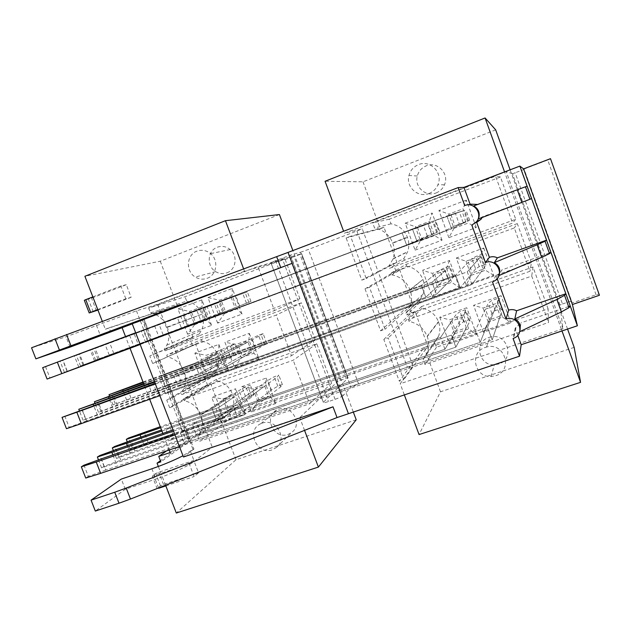 <?xml version="1.0" encoding="UTF-8"?>
<svg xmlns="http://www.w3.org/2000/svg" width="631" height="631" viewBox="0 0 631 631"><rect width="100%" height="100%" fill="white"/><g stroke="black" fill="none" stroke-linecap="round" stroke-linejoin="round"><path stroke-width="0.47" stroke-dasharray="3.15 2.37" d="M194.64 324.657L207.157 320.004L202.109 306.745L189.608 311.438L194.64 324.657L187.604 334.209L211.598 325.344L207.157 320.004M201.21 308.906L177.414 317.653L181.405 328.104L95.604 360.072L187.478 325.935L222.609 311.951L181.405 328.104L177.414 317.653L143.363 330.376L147.386 340.843L187.478 325.935L183.44 315.35L201.21 308.906L205.043 318.978L151.543 339.202L164.928 374.08L160.921 376.084L164.92 386.495L168.887 384.389L182.201 419.087L178.384 421.563L182.367 431.927L222.633 418.061L238.384 406.624L234.59 396.647L225.054 399.975L228.848 409.921L238.384 406.624M191.706 312.463L195.539 322.512M224.478 313.575L237.193 308.851L232.129 295.474L219.422 300.246L224.478 313.575L217.648 323.104L242.02 314.096L237.193 308.851M134.135 333.736L203.356 307.731L207.552 318.781L250.972 301.405L200.942 321.14L80.516 365.972L207.552 318.781L203.356 307.731L231.206 297.658L235.047 307.818L200.942 321.14L196.793 310.239L134.135 333.736L138.252 344.439L133.804 346.19L207.552 318.781L235.047 307.818M231.206 297.658L221.552 301.279L225.393 311.406M194.837 353.155L206.313 355.285L218.847 350.749L218.847 344.423L194.837 353.155L204.452 378.348L211.33 368.441L206.313 355.285M183.613 388.996L181.152 392.868L181.807 394.58L291.498 355.734L276.197 315.098L166.71 355.182L167.365 356.901C175.158 358.676 180.726 363.377 184.071 371.02L184.189 371.328C186.405 377.464 186.216 383.348 183.613 388.996L216.646 370.263L214.382 373.797L214.974 375.358L315.24 339.652L291.498 355.734M218.847 344.423L228.493 369.782L204.452 378.348M249.3 333.342L258.978 358.921L234.558 367.621L224.904 342.215L236.199 344.463L248.922 339.857L249.3 333.342L224.904 342.215M228.493 369.782L223.863 363.945L218.847 350.749M211.33 368.441L223.863 363.945M258.978 358.921L253.962 353.163L248.922 339.857M234.558 367.621L241.223 357.73L236.199 344.463M241.223 357.73L253.962 353.163M199.207 333.973L164.36 349.069L165.022 350.797L274.493 310.578L257.921 266.558L148.664 308.117L150.509 312.937L153.996 313.891C160.148 316.32 164.557 320.69 167.223 327.008L202.03 314.183C204.042 319.783 203.852 325.186 201.463 330.392L199.207 333.973L199.798 335.542L165.022 350.797M199.798 335.542L299.891 298.708L274.493 310.578M299.891 298.708L284.936 258.813L257.921 266.558M284.936 258.813L185.017 296.751L148.664 308.117M150.509 312.937L186.689 301.129L185.017 296.751M186.689 301.129L189.876 301.997C195.484 304.189 199.499 308.157 201.92 313.899M167.231 327.008L167.349 327.323C169.573 333.483 169.4 339.423 166.813 345.141L164.36 349.069M214.974 375.358L181.807 394.58M315.24 339.652L301.429 302.809L276.197 315.098M301.429 302.809L201.321 339.533L166.71 355.182M201.321 339.533L201.92 341.103L167.365 356.901M184.071 371.02L217.245 354.18C219.249 359.757 219.052 365.112 216.646 370.263M201.92 341.103C209.042 342.688 214.114 346.955 217.135 353.896M214.382 373.797L181.152 392.868M316.77 343.737L293.194 360.238L183.487 398.95L184.142 400.661C191.934 402.491 197.503 407.208 200.832 414.819L200.95 415.127C202.772 420.065 202.953 424.939 201.486 429.758L197.858 436.455L229.487 413.447L231.135 417.769L331.583 383.262L316.77 343.737L216.488 379.334L183.487 398.95M331.583 383.262L309.592 403.808L293.194 360.238M216.488 379.334L217.08 380.895L184.142 400.661M217.08 380.895C224.21 382.528 229.282 386.803 232.295 393.72L232.397 394.004C234.054 398.492 234.196 402.933 232.839 407.334L229.487 413.447M231.135 417.769L199.68 441.203L309.592 403.808M197.858 436.455L199.68 441.203M279.415 214.556L160.266 261.218L84.901 276.283M356.215 419.789L236.033 459.715L176.309 513.027M243.637 268.916L244.505 271.212L291.222 257.693L337.601 381.55L299.749 417.635L212.245 447.174L194.277 461.387C189.197 465.583 170.599 474.173 155.873 479.039L125.293 489.254L95.32 511.055M304.552 430.374L299.749 417.635M353.226 411.806L292.887 250.562M275.857 403.524L251.383 411.925L257.89 401.671L270.652 397.262L265.635 384.019L266.227 378.072L275.857 403.524L270.652 397.262M257.89 401.671L252.889 388.467L265.635 384.019M251.383 411.925L241.783 386.637L252.889 388.467M241.783 386.637L266.227 378.072M240.498 407.681L245.309 414.007L221.221 422.281L227.941 412.019L240.498 407.681L235.505 394.541L235.71 388.767L211.653 397.207L222.948 398.926L235.505 394.541M227.941 412.019L222.948 398.926M221.221 422.281L211.653 397.207M245.309 414.007L235.71 388.767M236.033 459.715L220.038 417.825L160.416 460.733M165.567 485.2L158.342 466.483M160.266 261.218L177.185 305.546L180.403 304.323L193.015 337.388L189.797 338.579L192.4 345.402L195.618 344.218L208.175 377.141L204.949 378.284L207.544 385.076L210.77 383.932L223.271 416.712L220.038 417.825M223.271 416.712L160.85 461.86M262.173 423.156C275.779 417.746 288.107 438.734 276.465 447.474L272.284 449.793C256.785 455.692 245.585 429.892 260.958 423.638L262.173 423.156M278.555 409.298C291.427 404.155 303.03 423.929 292.011 432.211L288.059 434.412C273.397 440.028 262.859 415.703 277.403 409.756L278.555 409.298M226.923 272.813C236.041 269.776 238.045 255.736 230.181 249.56C226.198 246.405 221.883 245.64 217.253 247.249C207.354 250.617 206.369 266.369 215.668 271.638C219.296 273.799 223.051 274.185 226.923 272.813M207.205 278.303C216.835 275.084 218.918 260.185 210.588 253.623C206.361 250.27 201.794 249.45 196.904 251.162C186.437 254.727 185.443 271.44 195.302 277.041C199.144 279.336 203.111 279.754 207.205 278.303M152.11 380.485L147.828 382.623L221.702 355.987L225.882 366.982L264.831 344.66L266.708 343.098L262.133 344.739L255.555 347.996L219.044 368.67L117.169 405.094L98.507 412.311L225.882 366.982L221.702 355.987L247.999 342.01L251.824 352.114L242.146 355.584L219.044 368.67L214.911 357.832L152.11 380.485L156.212 391.133L151.968 393.389L225.882 366.982L251.824 352.114M247.999 342.01L238.329 345.504L242.146 355.584M164.92 386.495L205.099 372.116L201.076 361.579L217.94 352.879L221.749 362.904L212.229 366.319L198.804 373.67L168.887 384.389M217.94 352.879L208.419 356.326L212.229 366.319M217.648 323.104L207.946 297.572L219.422 300.246M242.02 314.096L232.295 288.391L232.129 295.474M207.946 297.572L232.295 288.391M187.604 334.209L177.942 308.898L189.608 311.438M211.598 325.344L201.904 299.851L202.109 306.745M201.904 299.851L177.942 308.898M177.185 305.546L105.345 329.24L102.261 321.25M180.403 304.323L109.116 327.805L110.464 331.283L140.461 321.132L153.333 354.661L149.784 355.971L189.797 338.579M105.345 329.24L109.116 327.805M420.475 240.782L434.522 235.56L429.356 221.442L415.308 226.71L420.475 240.782L415.088 250.136L405.181 223.177L415.308 226.71M159.059 324.224L412.508 229.116L416.981 241.294L437.457 232.153L427.266 235.947L406.593 245.033L64.386 372.29L416.981 241.294L412.508 229.116L428.283 223.776L432.211 234.495L406.593 245.033L402.184 233.052L159.059 324.224L163.35 335.432L158.988 337.159L416.981 241.294L432.211 234.495M428.283 223.776L417.612 227.775L421.54 238.463M453.981 228.335L468.265 223.035L463.075 208.782L448.799 214.146L453.981 228.335L448.862 237.658L476.287 227.523L468.265 223.035M140.192 344.494L451.583 228.816L446.914 216.023L461.979 211.14L465.923 221.962L455.069 225.993L440.138 232.942L435.532 220.353L145.864 329.003L150.32 340.614L145.643 342.475L451.583 228.816L465.923 221.962M461.979 211.14L451.133 215.21L455.069 225.993M365.018 288.856L395.874 270.896L399.573 269.54L369.45 287.239L385.028 329.256L380.588 330.818L365.018 288.856L369.45 287.239M399.573 269.54L412.422 304.363L385.028 329.256M412.422 304.363L408.714 305.688L380.588 330.818M456.308 258.016L465.993 261.226L480.286 256.052L483.748 248.03L456.308 258.016L466.199 285.086L471.144 275.353L465.993 261.226M410.229 305.783L405.993 313.118L406.672 314.94L529.993 271.267L514.32 227.941L391.188 273.01L391.859 274.848C400.456 276.599 406.49 281.536 409.953 289.661L410.079 289.992C411.933 295.269 411.988 300.53 410.229 305.783L423.18 294.07L419.339 300.711L419.946 302.359L531.42 262.662L529.993 271.267M459.384 287.507L449.493 260.493L422.51 270.313L432.44 273.381L446.503 268.285L451.654 282.333L459.384 287.507L432.369 297.138L422.51 270.313M483.748 248.03L493.663 275.29L466.199 285.086M493.663 275.29L485.452 270.226L480.286 256.052M471.144 275.353L485.452 270.226M449.493 260.493L446.503 268.285M432.369 297.138L437.583 287.373L451.654 282.333M437.583 287.373L432.44 273.381M403.816 258.576L404.432 260.232L515.732 219.272L500.446 176.988L389.303 219.186L391.015 223.816C398.792 225.33 404.258 229.779 407.389 237.153L407.5 237.445C409.164 242.162 409.235 246.887 407.721 251.627L403.816 258.576L388.783 266.503L389.461 268.341L512.569 223.114L495.587 176.159L372.684 222.909L374.577 228.043C383.167 229.723 389.201 234.645 392.679 242.809L392.805 243.14C394.643 248.362 394.738 253.591 393.074 258.828L388.783 266.503M404.432 260.232L389.461 268.341M515.732 219.272L512.569 223.114M500.446 176.988L495.587 176.159M389.303 219.186L372.684 222.909M391.015 223.816L374.577 228.043M407.5 237.445L392.805 243.14M419.946 302.359L406.672 314.94M531.42 262.662L517.302 223.619L514.32 227.941M517.302 223.619L405.985 264.452L391.188 273.01M405.985 264.452L406.593 266.116L391.859 274.848M406.593 266.116C414.378 267.686 419.836 272.142 422.959 279.478L410.079 289.992M419.339 300.711L405.993 313.118M423.07 279.778C424.742 284.549 424.781 289.313 423.18 294.07M548.118 308.867L532.982 266.992L421.492 306.563L422.1 308.212C429.892 309.837 435.343 314.309 438.45 321.621L438.561 321.913C440.249 326.661 440.272 331.385 438.648 336.094L434.791 342.657L436.471 347.224L548.118 308.867L548.528 322.504L531.728 276.062L408.383 319.586L409.062 321.416C417.659 323.23 423.685 328.183 427.132 336.268L427.258 336.599C429.119 341.852 429.159 347.066 427.376 352.256L423.125 359.489L424.986 364.544L548.528 322.504M436.471 347.224L424.986 364.544M532.982 266.992L531.728 276.062M421.492 306.563L408.383 319.586M422.1 308.212L409.062 321.416M434.791 342.657L423.125 359.489M495.682 129.852L363.006 181.815L325.068 181.271M574.171 347.381L440.493 391.788L419.055 434.562M559.926 305.191L512.506 173.738L559.989 305.096L562.955 328.783L400.196 383.743L413.029 366.012L412.185 363.716L399.289 381.203L383.806 339.478L388.246 337.916L403.737 379.696L399.289 381.203M562 330.952L561.409 329.327M567.569 329.074L510.108 169.818M561.409 329.303L504.563 171.924M404.274 394.73L400.196 383.743M562.955 328.783L506.22 171.632L344.345 233.218L343.603 231.238M439.744 317.212L449.556 343.895L454.596 333.736L449.485 319.814L463.572 314.893L466.774 307.731L439.744 317.212L449.485 319.814M449.556 343.895L476.61 334.604L468.691 328.869L463.572 314.893M454.596 333.736L468.691 328.869M476.61 334.604L466.774 307.731M502.544 317.172L510.952 322.82L483.441 332.261L488.22 322.125L502.544 317.172L497.409 303.069L501.085 295.694L473.597 305.333L483.086 308.078L497.409 303.069M488.22 322.125L483.086 308.078M483.441 332.261L473.597 305.333M510.952 322.82L501.085 295.694M383.806 339.478L411.365 312.866L415.072 311.556L427.857 346.222L403.737 379.696M427.857 346.222L424.15 347.5L412.185 363.716L378.095 271.598L361.792 280.148L346.127 237.958L350.552 236.278L366.217 278.523L361.792 280.148M415.072 311.556L388.246 337.916M485.286 347.429L486.501 347.066C504.603 341.742 513.744 370.555 495.635 375.721L491.052 376.502C474.291 377.622 469.18 352.098 485.286 347.429M488.907 337.451L490.042 337.112C507.056 332.072 515.63 359.134 498.616 364.032L494.31 364.781C478.558 365.87 473.771 341.876 488.907 337.451M436.124 192.944C440.004 191.382 442.781 188.661 444.461 184.78C449.619 173.683 437.315 160.944 426.225 165.866C421.634 167.807 418.661 171.198 417.304 176.017C414.149 186.784 425.854 197.345 436.124 192.944M429.001 193.504C433.134 191.84 436.092 188.937 437.875 184.804C443.356 172.981 430.247 159.398 418.448 164.644C413.557 166.718 410.395 170.323 408.967 175.473C405.615 186.942 418.085 198.189 429.001 193.504M159.864 395.653L471.941 284.565L467.303 271.851L479.189 258.379L483.109 269.137L472.24 273.042L460.212 287.807L455.637 275.297L165.33 379.712L169.763 391.259L165.322 393.712L471.941 284.565L483.109 269.137M479.189 258.379L468.32 262.307L472.24 273.042M177.8 373.142L173.612 375.303L432.03 282.254L436.471 294.361L453.768 276.741L452.672 276.204L447.647 278.011L443.569 280.409L425.822 297.296L102.403 412.713L83.04 420.214L436.471 294.361L432.03 282.254L445.431 270.589L449.335 281.252L438.648 285.094L425.822 297.296L421.437 285.378L177.8 373.142L182.067 384.287L177.934 386.566L436.471 294.361L449.335 281.252M445.431 270.589L434.743 274.453L438.648 285.094M405.181 223.177L432.125 213.018L429.356 221.442M415.088 250.136L442.055 240.174L434.522 235.56M442.055 240.174L432.125 213.018M448.862 237.658L438.924 210.454L448.799 214.146M476.287 227.523L466.317 200.114L463.075 208.782M466.317 200.114L438.924 210.454M411.365 312.866L408.714 305.688M395.874 270.896L393.216 263.679L378.095 271.598L362.281 228.848L344.345 233.218M440.493 391.788L424.15 347.5M363.006 181.815L380.319 228.73L346.127 237.958M380.319 228.73L384.011 227.334L396.915 262.315L393.216 263.679M396.915 262.315L366.217 278.523M384.011 227.334L350.552 236.278M512.506 173.738L506.22 171.632M512.593 173.722L515.164 172.791L562.481 303.992L559.989 305.096M562.481 303.992L568.965 301.76L521.632 170.338L515.164 172.791M521.632 170.338L524.172 169.313L571.639 301.161L568.965 301.76M599.45 295.261L598.874 294.109L596.05 294.74L572.065 302.975L524.172 169.313M572.065 302.975L571.639 301.161M596.05 294.74L547.74 160.014L523.856 169.084M547.74 160.014L550.429 158.933L598.874 294.109M517.759 335.29L515.18 328.199L520.977 322.827L520.023 329.974M568.578 306.532L520.985 322.827M549.301 253.015L501.779 269.973L499.011 275.534M497.181 278.705L495.998 275.455L498.845 273.87L501.779 269.973M529.906 199.183L482.47 216.812L478.432 218.925M482.155 217.506L482.47 216.812M473.707 205.935L477.706 204.452M525.457 186.839L478.046 204.618M515.18 328.199L513.09 338.492M495.998 275.455L492.519 281.994M476.705 222.404L471.83 225.141M470.071 204.144L464.708 205.564M291.222 257.693L294.141 256.643L340.417 380.28L337.601 381.55M340.417 380.28L346.23 378.284L299.922 254.443L294.141 256.643M299.922 254.443L301.673 253.733L348.107 377.937L346.23 378.284M290.457 255.074L343.09 395.621L350.986 387.339L300.49 252.282L290.457 255.074L270.809 262.543L301.657 253.733L348.107 377.937M343.09 395.621C341.86 396.631 339.186 397.869 335.069 399.32L328.459 401.568C324.626 402.807 322.922 403.075 323.332 402.357L348.091 377.945M300.49 252.282L308.385 249.45L358.574 383.861L350.986 387.339M358.574 383.861L407.35 367.226L356.901 231.017L308.385 249.45M356.901 231.017L362.281 228.848M407.35 367.226L413.029 366.012M244.505 271.212L157.561 304.292L136.462 310.831L66.066 336.773L31.55 347.768M136.462 310.831L140.382 321.037L143.332 320.043L192.983 449.39L182.974 455.763M140.382 321.037L132.265 323.892M125.293 489.254L121.333 479.071M70.08 347.121L66.066 336.773M192.983 449.39L193.938 449.067L144.278 319.688L132.218 323.766M143.332 320.043L144.278 319.688M193.938 449.067L183.447 456.986M193.015 337.388L153.333 354.661L170.299 398.847L166.75 400.109L204.949 378.284M192.4 345.402L152.702 363.551L149.784 355.971M157.561 304.292L212.245 447.174M122.067 327.599L121.83 326.984L110.464 331.283M169.218 450.006L162.83 433.418M149.681 399.281L144.262 385.225M130.033 348.273L125.522 336.575M210.77 383.932L173.202 406.396L170.299 398.847L208.175 377.141M207.544 385.076L169.644 407.65L173.202 406.396L185.238 437.74L188.101 439.105L142.417 320.106L143.986 319.515L121.83 326.984M166.56 450.913L185.238 437.74M169.644 407.65L166.75 400.109M195.618 344.218L152.702 363.551M140.461 321.132L142.417 320.106M188.101 439.105L189.679 438.569L170.189 452.53M189.679 438.569L186.137 429.348L182.367 431.927M147.567 328.846L143.986 319.515M147.386 340.843L151.543 339.202M255.019 389.524L232.934 405.173L169.999 426.99L174.077 437.591L170.047 440.343L244.118 414.93L268.514 396.205L264.704 386.148L255.019 389.524L258.82 399.557L268.514 396.205M169.999 426.99L165.921 429.632L170.047 440.343M147.828 382.623L151.968 393.389M129.639 335.369L133.804 346.19M485.42 309.166L475.616 329.903L184.686 430.137L189.095 441.621L184.899 444.666L492.18 339.983L500.202 316.076L496.305 305.372L485.42 309.166L489.317 319.846L500.202 316.076M184.686 430.137L180.434 433.04L184.899 444.666M165.322 393.712L160.834 382.023L165.33 379.712M145.643 342.475L141.123 330.723L145.864 329.003M451.788 320.895L440.58 337.411L196.438 421.8L200.682 432.882L196.769 435.713L455.85 347.121L466.38 327.773L462.491 317.164L451.788 320.895L455.677 331.48L466.38 327.773M196.438 421.8L192.471 424.505L196.769 435.713M173.612 375.303L177.934 386.566M154.642 325.825L158.988 337.159M192.471 424.505L451.433 335.085L462.491 317.164M455.677 331.48L444.942 349.258L120.836 460.22L104.036 466.333L101.599 467.894L455.85 347.121L451.433 335.085L466.301 310.988L465.008 309.892L459.975 311.659L456.087 314.561L440.58 337.411L173.028 429.892M173.478 431.06L451.433 335.085L455.85 347.121L470.008 321.108L468.652 319.854L463.619 321.597L459.794 324.657L444.942 349.258L200.682 432.882M444.942 349.258L440.58 337.411L444.942 349.258M180.434 433.04L487.566 327.347L496.305 305.372M179.425 446.527L492.18 339.983L487.566 327.347L498.561 299.701L496.723 298.779L491.612 300.569L488.181 303.33L475.616 329.903L174.471 433.655M489.317 319.846L480.167 342.341L189.095 441.621M174.961 434.925L487.566 327.347L492.18 339.983L502.276 309.908L500.375 308.827L495.272 310.602L491.896 313.512L480.167 342.341L475.616 329.903L480.167 342.341L105.724 470.063L101.354 458.847M165.921 429.632L239.961 403.99L264.704 386.148M258.82 399.557L237.043 415.963L134.947 451.031L118.691 456.954L116.412 458.414L244.118 414.93L239.961 403.99L277.119 377.196L278.807 375.13L274.225 376.731L267.828 380.446L232.934 405.173L161.489 429.948M161.907 431.028L239.961 403.99L244.118 414.93L280.748 386.811L282.38 384.594L277.798 386.188L271.456 390.037L237.043 415.963L174.077 437.591M237.043 415.963L232.934 405.173L237.043 415.963M178.384 421.563L218.634 407.579L234.59 396.647M225.054 399.975L212.174 408.667L182.201 419.087M228.848 409.921L216.125 419.016L148.151 442.434L132.392 448.176L130.262 449.548L222.633 418.061L218.634 407.579L248.235 387.3L250.357 385.091L245.845 386.677L239.086 390.502L212.174 408.667L160.25 426.722M160.637 427.731L218.634 407.579L222.633 418.061L251.856 396.844L253.922 394.485L249.403 396.055L242.706 400.022L216.125 419.016L212.174 408.667L216.125 419.016L186.137 429.348M208.419 356.326L194.837 363.275L198.804 373.67L112.973 404.921L205.099 372.116L238.305 353.313L226.852 358.313L198.804 373.67L194.837 363.275L164.928 374.08M160.921 376.084L201.076 361.579L205.099 372.116L221.749 362.904M238.329 345.504L214.911 357.832L143.616 383.545M255.555 347.996L251.911 338.358L214.911 357.832L219.044 368.67L156.212 391.133M434.743 274.453L421.437 285.378L154.445 381.558M443.569 280.409L439.846 270.265L421.437 285.378L425.822 297.296L182.067 384.287M468.32 262.307L455.637 275.297L155.139 383.372M160.834 382.023L467.303 271.851L482.25 254.9L480.68 254.719L475.577 256.565L471.893 258.655L455.637 275.297L460.212 287.807L169.763 391.259M143.363 330.376L183.44 315.35L187.478 325.935L205.043 318.978M221.552 301.279L76.39 355.348L203.356 307.731L247.36 291.845L196.793 310.239L200.942 321.14L138.252 344.439M417.612 227.775L402.184 233.052L60.103 361.295L412.508 229.116L433.71 221.938L402.184 233.052L406.593 245.033L163.35 335.432M451.133 215.21L435.532 220.353L42.64 367.676M141.123 330.723L446.914 216.023L465.867 209.886L435.532 220.353L440.138 232.942L150.32 340.614M189.316 463.982L193.796 460.456L158.767 472.217L155.723 473.534L152.292 476.089L189.316 463.982L194.135 476.523L198.552 472.84L193.796 460.456M158.562 487.96L153.885 475.861M165.835 485.902L194.135 476.523M198.552 472.84L163.5 484.474L160.463 485.807L157.08 488.473L152.292 476.089M160.463 485.807L155.723 473.534M163.5 484.474L158.767 472.217M242.706 400.022L239.086 390.502M249.403 396.055L245.845 386.677M253.922 394.485L250.357 385.091M251.856 396.844L248.235 387.3M144.018 445.123L140.91 437.078M130.262 449.548L127.288 441.866M132.392 448.176L128.472 438.048M148.151 442.434L144.231 432.29M271.456 390.037L267.828 380.446M277.798 386.188L274.225 376.731M282.38 384.594L278.807 375.13M280.748 386.811L277.119 377.196M130.538 453.902L127.352 445.675M116.412 458.414L113.367 450.573M118.691 456.954L114.629 446.496M134.947 451.031L130.893 440.548M459.794 324.657L456.087 314.561M463.619 321.597L459.975 311.659M468.652 319.854L465.008 309.892M470.008 321.108L466.301 310.988M116.12 463.296L112.854 454.888M101.599 467.894L98.483 459.896M104.036 466.333L99.832 455.519M120.836 460.22L116.632 449.382M491.896 313.512L488.181 303.33M495.272 310.602L491.612 300.569M500.375 308.827L496.723 298.779M502.276 309.908L498.561 299.701M105.724 470.063L88.34 476.381L83.978 465.181M88.34 476.381L85.729 478.053M226.852 358.313L223.216 348.754L194.837 363.275L143.016 381.992M233.793 354.938L230.22 345.512L223.216 348.754M238.305 353.313L234.724 343.879L230.22 345.512M235.994 355.032L232.35 345.449L234.724 343.879M143.205 382.481L201.076 361.579L232.35 345.449M126.657 400.196L123.084 390.952M112.973 404.921L109.478 395.897M115.205 403.777L111.261 393.602M130.98 397.964L127.036 387.765M262.133 344.739L258.544 335.242L251.911 338.358M266.708 343.098L263.119 333.586L258.544 335.242M264.831 344.66L261.179 334.998L263.119 333.586M143.821 384.074L221.702 355.987L261.179 334.998M112.555 407.476L108.871 397.972M98.507 412.311L94.91 403.035M100.889 411.096L96.811 400.582M117.169 405.094L113.091 394.556M447.647 278.011L443.987 268.017L439.846 270.265M452.672 276.204L449.012 266.195L443.987 268.017M453.768 276.741L450.045 266.566L449.012 266.195M154.658 382.126L432.03 282.254L450.045 266.566M97.466 415.269L93.664 405.488M83.04 420.214L79.325 410.671M85.587 418.913L81.36 408.044M102.403 412.713L98.184 401.821M155.376 383.987L467.303 271.851L471.941 284.565L485.988 265.162L484.356 264.807L479.252 266.645L475.624 268.885L471.893 258.655M475.624 268.885L460.212 287.807L86.589 420.885L82.204 409.606M479.252 266.645L475.577 256.565M484.356 264.807L480.68 254.719M485.988 265.162L482.25 254.9M86.589 420.885L69.189 427.297L64.796 416.034M69.189 427.297L66.46 428.694M207.276 306.816L91.621 349.787L219.012 302.47L207.276 306.816L210.928 316.415M218.113 313.631L214.516 304.158M222.609 311.951L219.012 302.47M220.053 313.023L216.394 303.393M109.202 355.04L105.203 344.684M95.604 360.072L91.621 349.787M97.931 359.157L93.972 348.927M113.714 353.265L109.762 343.019M239.575 305.759L235.915 296.081M246.405 303.101L242.801 293.557M250.972 301.405L247.36 291.845M248.835 302.32L245.167 292.61M94.476 360.814L90.328 350.11M80.516 365.972L76.39 355.348M83 365.002L78.899 354.433M99.296 358.921L95.202 348.336M427.266 235.947L423.527 225.756M431.604 234.211L427.921 224.171M436.62 232.342L432.937 222.286M437.457 232.153L433.71 221.938M78.717 366.99L74.411 355.916M64.386 372.29L60.103 361.295M67.036 371.249L62.784 360.317M83.876 364.963L79.624 354.015M135.681 332.766L446.914 216.023L451.583 228.816L469.622 220.195L459.273 224.044L455.519 213.759M459.273 224.044L440.138 232.942L67.351 371.446L62.934 360.104M463.154 222.475L459.463 212.347M468.249 220.574L464.558 210.439M469.622 220.195L465.867 209.886M67.351 371.446L49.936 377.945L45.519 366.627M49.936 377.945L47.08 379.057M97.75 309.569L125.814 298.763L131.138 297.304L126.295 284.684L91.558 298.195L84.325 300.324M125.814 298.763L120.9 285.977L126.295 284.684M131.138 297.304L97.947 310.089M92.852 296.893L120.9 285.977M96.377 310.689L91.558 298.195M93.23 311.817L88.395 299.307M202.03 314.183L167.349 327.323M166.813 345.141L201.463 330.392M217.245 354.18L184.189 371.328M200.832 414.819L232.295 393.72M232.397 394.004L200.95 415.127M201.486 429.758L232.839 407.334M392.679 242.809L407.389 237.153M392.995 259.065L407.642 251.848M409.953 289.661L422.959 279.478M427.132 336.268L438.45 321.621M438.561 321.913L427.258 336.599M427.376 352.256L438.648 336.094M323.372 402.318L270.857 262.528M275.534 260.571L328.459 401.568M335.069 399.32L282.104 258.071M151.897 468.762L155.873 479.039M190.42 451.331L194.277 461.387M96.409 325.21L100.447 335.645M153.996 313.891L189.876 301.997M276.465 447.474L292.011 432.211M260.958 423.638L277.403 409.756M230.181 249.56L210.588 253.623M215.668 271.638L195.302 277.041M393.074 258.828L407.721 251.627M406.963 311.911L420.214 299.622M486.501 347.066L490.042 337.112M491.052 376.502L494.31 364.781M444.461 184.78L437.875 184.804M417.304 176.017L408.967 175.473M270.809 262.543L323.332 402.357M498.845 273.87L495.564 280.306M515.898 327.923L513.847 338.2"/><path stroke-width="0.95" d="M102.261 321.25L84.901 276.283L225.441 220.692L279.415 214.556L292.887 250.562M165.567 485.2L176.309 513.027L318.403 467.082L356.215 419.789L353.226 411.806M318.403 467.082L304.552 430.374M243.637 268.916L225.441 220.692M160.416 460.733L157.048 463.146L158.342 466.483M169.218 450.006L170.189 452.53L158.752 456.418L160.85 461.86L157.048 463.146M343.603 231.238L325.068 181.271L485.081 117.973L495.682 129.852L510.108 169.818M404.274 394.73L419.055 434.562L580.559 382.339L574.171 347.381L567.569 329.074M580.559 382.339L562 330.952M504.563 171.924L485.081 117.973M599.45 295.261L550.492 158.665L523.58 168.879L572.42 304.521L599.45 295.261M337.041 417.556L333.01 406.821L126.2 488.055L130.467 499.042L337.041 417.556L519.526 356.184L521.19 344.707L577.381 325.77L519.865 166.103L523.58 168.879M577.381 325.77L572.42 304.521M521.19 344.707L517.759 335.29M497.181 278.705L508.618 310.144C511.362 309.253 514.028 309.466 516.6 310.775L565.841 293.754L564.548 295.34L568.988 307.66L570.243 305.964L568.578 306.532M482.155 217.506L481.035 219.272L476.705 222.404L489.396 257.298C492.141 256.367 494.799 256.549 497.378 257.85L546.533 240.143L545.05 241.223L549.514 253.623L550.958 252.424L549.301 253.015M525.457 186.839L527.106 186.216L525.442 186.792L529.93 199.262L531.562 198.568L529.906 199.183M477.706 204.452L470.071 204.144L463.966 187.375L519.865 166.103M519.526 356.184L513.09 338.492L513.847 338.2C525.938 333.61 518.106 314.451 506.054 319.16L492.519 281.994L495.564 280.306C504.8 273.657 495.974 258.174 485.444 262.543L471.83 225.141L476.46 221.789C483.22 214.09 474.094 201.502 464.708 205.564L458.161 187.588L463.966 187.375M508.618 310.144L506.054 319.16M489.396 257.298L485.444 262.543M130.467 499.042L119.007 503.215L114.739 492.243L91.069 500.154L121.333 479.071L151.897 468.762C163.382 464.81 173.746 460.472 182.974 455.763M91.069 500.154L95.32 511.055L119.007 503.215M333.01 406.821L183.447 456.986L132.218 323.766L292.058 263.372L35.88 358.85L31.55 347.768L288.036 252.416L458.161 187.588M132.265 323.892L70.08 347.121L35.88 358.85M126.2 488.055L114.739 492.243M521.853 202.385L478.432 218.925C480.301 213.294 478.732 208.971 473.707 205.935L517.302 189.781L521.853 202.385L529.93 199.262M525.442 186.792L517.302 189.781M541.674 257.322L499.011 275.534C500.833 269.808 499.271 265.501 494.318 262.63L537.155 244.796L541.674 257.322L549.514 253.623M497.378 257.85L494.318 262.63M545.05 241.223L537.155 244.796M520.023 329.974C520.749 324.713 519.005 321.045 514.801 318.97L556.881 299.48L561.377 311.935L568.988 307.66M516.6 310.775L514.801 318.97M564.548 295.34L556.881 299.48M519.676 331.701L561.377 311.935M162.83 433.418L149.681 399.281M144.262 385.225L130.033 348.273M125.522 336.575L122.067 327.599M158.752 456.418L166.56 450.913M157.348 488.433L158.562 487.96M158.681 488.268L165.835 485.902M140.91 437.078L140.058 434.877L160.637 427.731M127.288 441.866L126.318 439.365L140.058 434.877M160.25 426.722L128.472 438.048L126.318 439.365M127.352 445.675L126.437 443.317L161.907 431.028M113.367 450.573L112.326 447.892L126.437 443.317M161.489 429.948L130.893 440.548L114.629 446.496L112.326 447.892M112.854 454.888L111.861 452.34L173.478 431.06M98.483 459.896L97.363 457.018L111.861 452.34M173.028 429.892L116.632 449.382L99.832 455.519L97.363 457.018M174.471 433.655L101.354 458.847L83.978 465.181L81.336 466.79L85.729 478.053L100.652 473.36L96.235 462.018L174.961 434.925M100.652 473.36L179.425 446.527M81.336 466.79L96.235 462.018M123.084 390.952L122.674 389.887L143.205 382.481M109.478 395.897L109.013 394.683L122.674 389.887M143.016 381.992L109.013 394.683M108.871 397.972L108.429 396.828L143.821 384.074M94.91 403.035L94.405 401.742L108.429 396.828M143.616 383.545L94.405 401.742M93.664 405.488L93.191 404.258L154.658 382.126M79.325 410.671L78.78 409.282L93.191 404.258M154.445 381.558L78.78 409.282M155.139 383.372L62.035 417.367L66.46 428.694L81.281 423.63L76.84 412.217L155.376 383.987M81.281 423.63L159.864 395.653M62.035 417.367L76.84 412.217M57.342 362.147L42.64 367.676L47.08 379.057L61.806 373.615L57.342 362.147L135.681 332.766M61.806 373.615L140.192 344.494M97.947 310.089L89.208 312.952L97.75 309.569M90.659 312.306L85.769 299.646L92.852 296.893M89.208 312.952L84.325 300.324L85.769 299.646M59.377 349.96L55.039 338.8M66.555 334.477L70.893 345.646M280.763 267.599L276.67 256.683M348.344 413.439L288.036 252.416M344.25 402.712L292.058 263.372M481.035 219.272L476.46 221.789"/></g></svg>
